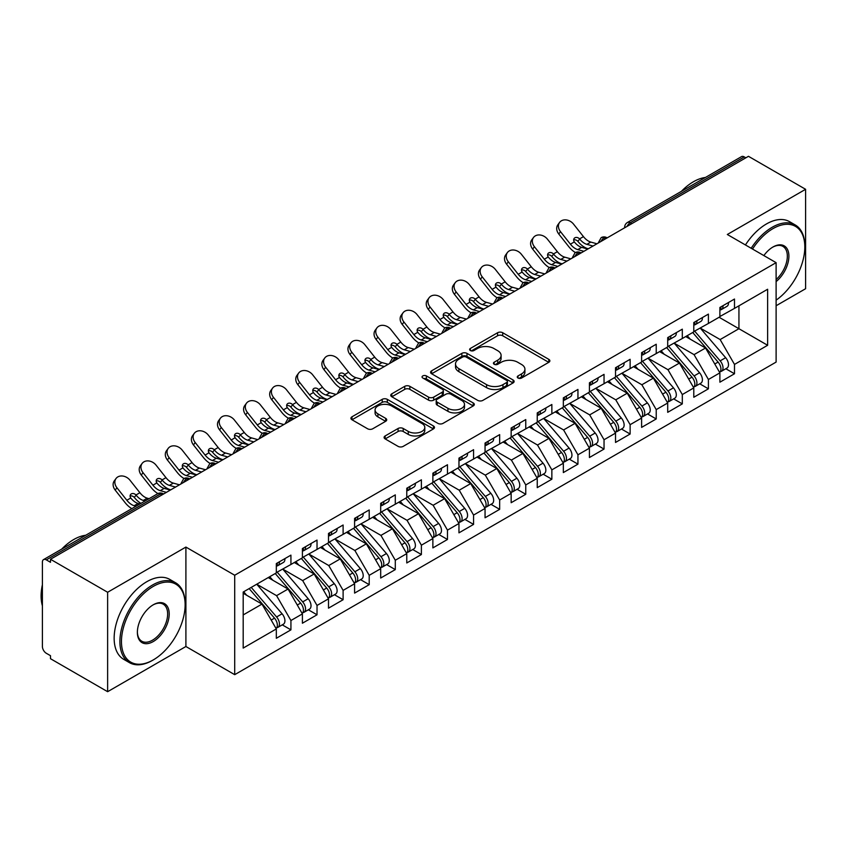 <?xml version="1.0" encoding="UTF-8"?>
<svg xmlns="http://www.w3.org/2000/svg" width="848" height="848" viewBox="0 0 848 848"><rect width="100%" height="100%" fill="white"/><g stroke="black" fill="none" stroke-linecap="round" stroke-linejoin="round"><path stroke-width="1.27" d="M518.001 378.017A2.533 1.463 0 0 0 521.594 378.017L548.804 362.308A3.625 2.088 0 0 0 549.864 360.835A3.625 2.088 0 0 0 548.804 359.351L502.705 332.734A3.625 2.088 0 0 0 497.585 332.734L470.364 348.454A2.533 1.463 0 0 0 469.622 349.482A2.533 1.463 0 0 0 470.364 350.521A2.533 1.463 0 0 0 473.958 350.521L477.477 348.486A11.586 6.689 0 0 1 493.865 348.486L497.712 350.701A11.586 6.689 0 0 1 501.104 355.439A11.586 6.689 0 0 1 497.712 360.167L494.183 362.202A2.533 1.463 0 0 0 493.441 363.23A2.533 1.463 0 0 0 494.183 364.269A2.533 1.463 0 0 0 497.776 364.269L501.295 362.234A11.586 6.689 0 0 1 517.683 362.234L521.531 364.46A11.586 6.689 0 0 1 524.923 369.187A11.586 6.689 0 0 1 521.531 373.915L518.001 375.95A2.533 1.463 0 0 0 517.259 376.989A2.533 1.463 0 0 0 518.001 378.017L518.001 375.95M385.151 435.946A3.625 2.088 0 0 0 384.091 437.43A3.625 2.088 0 0 0 385.151 438.904L398.083 446.377A3.625 2.088 0 0 0 403.203 446.377L433.423 428.929A3.625 2.088 0 0 0 434.483 427.445A3.625 2.088 0 0 0 433.423 425.972L387.324 399.355A3.625 2.088 0 0 0 382.204 399.355L351.984 416.803A3.625 2.088 0 0 0 350.924 418.276A3.625 2.088 0 0 0 351.984 419.76L367.608 428.781A3.625 2.088 0 0 0 372.728 428.781L385.66 421.308A3.625 2.088 0 0 0 386.72 419.834A3.625 2.088 0 0 0 385.66 418.35L377.911 413.877A9.688 5.597 0 0 1 375.07 409.923A9.688 5.597 0 0 1 381.059 404.761A9.688 5.597 0 0 1 391.617 405.969L421.965 423.491A9.688 5.597 0 0 1 424.806 427.445A9.688 5.597 0 0 1 418.817 432.618A9.688 5.597 0 0 1 408.259 431.399L403.203 428.484A3.625 2.088 0 0 0 398.083 428.484L385.151 435.946L385.151 438.904M776.111 305.746L805.6 288.723L805.6 189.295L748.455 156.308L50.488 559.277L50.488 562.288L46.311 559.881A5.533 3.191 -120 0 0 43.545 559.606A5.533 3.191 -120 0 0 42.4 562.139L42.4 646.505A5.533 3.191 -120 0 0 46.311 653.278L50.488 655.684L50.488 658.705L107.632 691.692L185.903 646.505L234.705 674.669L234.705 575.241L185.903 547.077L107.632 592.264L50.488 559.277M805.6 189.295L727.319 234.493L776.111 262.657L234.705 575.241M477.731 400.383A3.625 2.088 0 0 0 482.851 400.383L513.072 382.936A3.625 2.088 0 0 0 514.132 381.462A3.625 2.088 0 0 0 513.072 379.978L466.972 353.362A3.625 2.088 0 0 0 461.853 353.362L431.632 370.809A3.625 2.088 0 0 0 430.572 372.293A3.625 2.088 0 0 0 431.632 373.767L477.731 400.383M423.809 378.568A2.533 1.463 0 0 1 426.385 378.929L426.385 375.918L473.248 402.97A3.625 2.088 0 0 1 474.308 404.454A3.625 2.088 0 0 1 473.248 405.927L443.027 423.375A3.625 2.088 0 0 1 437.907 423.375L391.808 396.769L391.808 393.811A3.625 2.088 0 0 0 390.748 395.285A3.625 2.088 0 0 0 391.808 396.769M391.808 393.811L404.74 386.338A3.625 2.088 0 0 1 409.86 386.338L428.558 397.129A3.625 2.088 0 0 0 433.678 397.129L442.264 392.179A3.625 2.088 0 0 0 443.324 390.705A3.625 2.088 0 0 0 442.264 389.221L422.792 377.985A2.533 1.463 0 0 1 422.05 376.947A2.533 1.463 0 0 1 423.618 375.6A2.533 1.463 0 0 1 426.385 375.918M234.705 674.669L776.111 362.085L776.111 262.657M719.104 317.269L767.631 345.284L767.631 289.253L734.495 308.386L734.495 299.037L719.888 307.474L719.888 316.813L708.409 323.448L708.409 314.11L693.791 322.537L693.791 331.886L682.311 338.511L682.311 329.172L667.705 337.61L667.705 346.949L656.225 353.574L656.225 344.235L641.607 352.673L641.607 362.011L630.128 368.636L630.128 359.298L615.521 367.735L615.521 377.074L604.041 383.699L604.041 374.36L589.424 382.798L589.424 392.136L577.944 398.772L577.944 389.423L563.337 397.86L563.337 407.199L551.857 413.835L551.857 404.496L537.24 412.923L537.24 422.272L525.76 428.897L525.76 419.559L511.153 427.996L511.153 437.335L499.663 443.96L499.663 434.621L485.056 443.059L485.056 452.397L473.576 459.022L473.576 449.684L458.959 458.121L458.959 467.46L447.479 474.085L447.479 464.746L432.872 473.184L432.872 482.523L421.392 489.148L421.392 479.809L406.775 488.247L406.775 497.585L395.295 504.221L395.295 494.872L380.688 503.309L380.688 512.648L369.209 519.283L369.209 509.945L354.591 518.372L354.591 527.721L343.111 534.346L343.111 525.007L328.505 533.445L328.505 542.784L317.025 549.409L317.025 540.07L302.407 548.508L302.407 557.846L290.928 564.471L290.928 555.133L276.321 563.57L276.321 572.909L243.185 592.042L243.185 648.084L276.321 628.951L261.968 604.094L243.185 593.25M767.631 345.284L734.495 364.417L720.143 339.56L700.321 328.112M725.824 368.753L734.495 373.756L734.495 364.417M734.495 373.756L719.888 382.194L719.888 372.855L708.409 379.491L694.056 354.634L674.224 343.175L699.558 372.77L694.077 375.929A7.378 4.261 60 0 1 696.929 382.946A7.378 4.261 60 0 1 695.392 386.317A7.378 4.261 60 0 1 694.205 386.667M699.738 383.815L708.409 388.829L708.409 379.491M708.409 388.829L693.791 397.256L693.791 387.918L682.311 394.553L667.959 369.696L648.137 358.248M673.641 398.878L682.311 403.892L682.311 394.553M682.311 403.892L667.705 412.329L667.705 402.991L656.225 409.616L641.872 384.759L622.04 373.311M647.554 413.951L656.225 418.954L656.225 409.616M656.225 418.954L641.607 427.392L641.607 418.053L630.128 424.678L615.775 399.821L595.953 388.373L621.277 417.958L615.796 421.127A7.378 4.261 60 0 1 618.648 428.134A7.378 4.261 60 0 1 617.121 431.515A7.378 4.261 60 0 1 615.924 431.855M621.457 429.014L630.128 434.017L630.128 424.678M630.128 434.017L615.521 442.455L615.521 433.116L604.041 439.741L589.689 414.884L569.856 403.436M595.36 444.076L604.041 449.08L604.041 439.741M604.041 449.08L589.424 457.517L589.424 448.179L577.944 454.804L563.591 429.947L543.759 418.499M569.273 459.139L577.944 464.142L577.944 454.804M577.944 464.142L563.337 472.58L563.337 463.241L551.857 469.866L537.505 445.02L517.672 433.561M543.176 474.202L551.857 479.215L551.857 469.866M551.857 479.215L537.24 487.642L537.24 478.304L525.76 484.939L511.408 460.082L491.575 448.634M517.089 489.264L525.76 494.278L525.76 484.939M525.76 494.278L511.153 502.716L511.153 493.366L499.663 500.002L485.321 475.145L465.488 463.697M490.992 504.337L499.663 509.341L499.663 500.002M499.663 509.341L485.056 517.778L485.056 508.44L473.576 515.065L459.224 490.208L439.391 478.76M464.905 519.4L473.576 524.403L473.576 515.065M473.576 524.403L458.959 532.841L458.959 523.502L447.479 530.127L433.137 505.27L413.305 493.822M438.808 534.463L447.479 539.466L447.479 530.127M447.479 539.466L432.872 547.903L432.872 538.565L421.392 545.19L407.04 520.333L387.207 508.885M412.722 549.525L421.392 554.528L421.392 545.19M421.392 554.528L406.775 562.966L406.775 553.627L395.295 560.252L380.943 535.395L361.121 523.947M386.624 564.588L395.295 569.602L395.295 560.252M395.295 569.602L380.688 578.029L380.688 568.69L369.209 575.326L354.856 550.469L335.024 539.021L360.358 568.605L354.877 571.764A7.378 4.261 60 0 1 357.729 578.781A7.378 4.261 60 0 1 356.192 582.163A7.378 4.261 60 0 1 355.005 582.502M360.538 579.65L369.209 584.664L369.209 575.326M369.209 584.664L354.591 593.102L354.591 583.753L343.111 590.388L328.759 565.531L308.937 554.083M334.441 594.713L343.111 599.727L343.111 590.388M343.111 599.727L328.505 608.164L328.505 598.826L317.025 605.451L302.672 580.594L282.84 569.146M308.354 609.786L317.025 614.789L317.025 605.451M317.025 614.789L302.407 623.227L302.407 613.888L290.928 620.513L276.575 595.656L256.743 584.208L282.077 613.793L276.596 616.962A7.378 4.261 60 0 1 279.448 623.969A7.378 4.261 60 0 1 277.921 627.35A7.378 4.261 60 0 1 276.724 627.69M282.257 624.849L290.928 629.852L290.928 620.513M290.928 629.852L276.321 638.29L276.321 628.951M276.321 572.612L290.928 564.471M243.185 614.938L261.968 604.094M302.407 557.549L317.025 549.409M276.575 595.656L288.055 589.031L268.233 577.583M302.407 613.888L288.055 589.031M328.505 542.476L343.111 534.346M302.672 580.594L314.152 573.969L294.32 562.521M328.505 598.826L314.152 573.969M354.591 527.414L369.209 519.283M328.759 565.531L340.239 558.896L320.417 547.448M354.591 583.753L340.239 558.896M380.688 512.351L395.295 504.221M354.856 550.469L366.336 543.833L346.503 532.385M380.688 568.69L366.336 543.833M406.775 497.288L421.392 489.148M380.943 535.395L392.433 528.77L372.601 517.322M406.775 553.627L392.433 528.77M432.872 482.226L447.479 474.085M407.04 520.333L418.52 513.708L398.687 502.26M432.872 538.565L418.52 513.708M458.959 467.163L473.576 459.022M433.137 505.27L444.617 498.645L424.784 487.197M458.959 523.502L444.617 498.645M485.056 452.09L499.663 443.96M459.224 490.208L470.704 483.583L450.871 472.135M485.056 508.44L470.704 483.583M511.153 437.027L525.76 428.897M485.321 475.145L496.801 468.52L476.968 457.061M511.153 493.366L496.801 468.52M537.24 421.965L551.857 413.835M511.408 460.082L522.887 453.447L503.055 441.999M537.24 478.304L522.887 453.447M563.337 406.902L577.944 398.772M537.505 445.02L548.985 438.384L529.152 426.936M563.337 463.241L548.985 438.384M589.424 391.84L604.041 383.699M563.591 429.947L575.071 423.322L555.239 411.874M589.424 448.179L575.071 423.322M615.521 376.777L630.128 368.636M589.689 414.884L601.168 408.259L581.336 396.811M615.521 433.116L601.168 408.259M641.607 361.714L656.225 353.574M615.775 399.821L627.255 393.196L607.433 381.748M641.607 418.053L627.255 393.196M667.705 346.641L682.311 338.511M641.872 384.759L653.352 378.134L633.52 366.675M667.705 402.991L653.352 378.134M693.791 331.579L708.409 323.448M667.959 369.696L679.439 363.061L659.617 351.613M693.791 387.918L679.439 363.061M745.848 157.813L744.279 156.912L630.191 222.78L631.76 223.681M627.064 226.395A5.533 3.191 120 0 1 630.191 222.78A5.533 3.191 60 0 0 627.425 222.505L741.512 156.636A5.533 3.191 60 0 1 744.279 156.912M719.888 316.516L734.495 308.386M720.143 339.56L738.937 328.717L738.937 305.821L767.631 289.253M694.056 354.634L705.536 347.998L685.703 336.55M719.888 372.855L705.536 347.998M107.632 592.264L107.632 691.692M185.903 646.505L185.903 547.077M605.536 238.818L603.967 237.917A5.533 3.191 -120 0 0 601.2 237.641A5.533 3.191 -120 0 0 601.137 237.684L598.561 242.358A5.533 3.191 0 0 0 598.624 242.814M579.449 253.891L577.88 252.98A5.533 3.191 -120 0 0 575.114 252.704A5.533 3.191 -120 0 0 575.05 252.746L572.474 257.421A5.533 3.191 0 0 0 572.527 257.877M553.352 268.954L551.783 268.042A5.533 3.191 -120 0 0 549.016 267.777A5.533 3.191 -120 0 0 548.953 267.809L546.377 272.494A5.533 3.191 0 0 0 546.441 272.939M527.265 284.016L525.696 283.115A5.533 3.191 -120 0 0 522.93 282.84A5.533 3.191 -120 0 0 522.866 282.872L520.29 287.557A5.533 3.191 0 0 0 520.343 288.013M501.168 299.079L499.599 298.178A5.533 3.191 -120 0 0 496.833 297.902A5.533 3.191 -120 0 0 496.769 297.945L494.193 302.619A5.533 3.191 0 0 0 494.257 303.075M475.071 314.142L473.513 313.241A5.533 3.191 -120 0 0 470.746 312.965A5.533 3.191 -120 0 0 470.682 313.007L468.107 317.682A5.533 3.191 0 0 0 468.16 318.138M448.984 329.204L447.415 328.303A5.533 3.191 -120 0 0 444.649 328.028A5.533 3.191 -120 0 0 444.585 328.07L442.009 332.745A5.533 3.191 0 0 0 442.062 333.2M422.887 344.267L421.329 343.366A5.533 3.191 -120 0 0 418.562 343.09A5.533 3.191 -120 0 0 418.499 343.133L415.923 347.807A5.533 3.191 0 0 0 415.976 348.263M396.8 359.34L395.232 358.428A5.533 3.191 -120 0 0 392.465 358.153A5.533 3.191 -120 0 0 392.401 358.195L389.826 362.87A5.533 3.191 0 0 0 389.879 363.326M370.703 374.403L369.145 373.502A5.533 3.191 -120 0 0 366.378 373.226A5.533 3.191 -120 0 0 366.304 373.258L363.739 377.943A5.533 3.191 0 0 0 363.792 378.388M344.617 389.465L343.048 388.564A5.533 3.191 -120 0 0 340.281 388.289A5.533 3.191 -120 0 0 340.218 388.32L337.642 393.006A5.533 3.191 0 0 0 337.695 393.461M318.519 404.528L316.961 403.627A5.533 3.191 -120 0 0 314.184 403.351A5.533 3.191 -120 0 0 314.12 403.394L311.545 408.068A5.533 3.191 0 0 0 311.608 408.524M292.433 419.59L290.864 418.689A5.533 3.191 -120 0 0 288.097 418.414A5.533 3.191 -120 0 0 288.034 418.456L285.458 423.131A5.533 3.191 0 0 0 285.511 423.587M266.336 434.653L264.767 433.752A5.533 3.191 -120 0 0 262 433.476A5.533 3.191 -120 0 0 261.937 433.519L259.361 438.193A5.533 3.191 0 0 0 259.424 438.649M240.249 449.726L238.68 448.815A5.533 3.191 -120 0 0 235.914 448.539A5.533 3.191 -120 0 0 235.85 448.581L233.274 453.256A5.533 3.191 0 0 0 233.327 453.712M214.152 464.789L212.583 463.877A5.533 3.191 -120 0 0 209.816 463.612A5.533 3.191 -120 0 0 209.753 463.644L207.177 468.329A5.533 3.191 0 0 0 207.241 468.774M188.065 479.851L186.496 478.95A5.533 3.191 -120 0 0 183.73 478.675A5.533 3.191 -120 0 0 183.666 478.707L181.09 483.392A5.533 3.191 0 0 0 181.143 483.848M519.018 378.378L521.531 376.936A11.586 6.689 0 0 0 524.923 372.198L524.923 369.187M501.104 355.439L501.104 358.45A11.586 6.689 0 0 1 497.712 363.177L495.2 364.629M548.751 362.34L502.705 335.755A3.625 2.088 0 0 0 497.585 335.755L471.382 350.881M513.029 382.967L466.972 356.383A3.625 2.088 0 0 0 461.853 356.383L431.674 373.798M506.669 382.49A2.533 1.463 0 0 0 507.411 381.462A2.533 1.463 0 0 0 506.669 380.423L466.209 357.061A2.533 1.463 0 0 0 462.626 357.061L458.906 359.202A11.586 6.689 0 0 0 455.514 363.94A11.586 6.689 0 0 0 458.906 368.668L486.572 384.642A11.586 6.689 0 0 0 502.959 384.642L506.669 382.49L506.669 385.511A2.533 1.463 0 0 0 507.411 384.473L507.411 381.462M455.514 363.94L455.514 366.951A11.586 6.689 0 0 0 458.906 371.678L458.906 368.668M506.669 385.511L502.959 387.653A11.586 6.689 0 0 1 486.572 387.653L458.906 371.678M391.85 396.79L404.74 389.349L404.74 386.338M443.324 390.705L443.324 393.716A3.625 2.088 0 0 1 442.264 395.189L433.678 400.15A3.625 2.088 0 0 1 428.558 400.15L409.86 389.349A3.625 2.088 0 0 0 404.74 389.349M426.385 378.929L473.205 405.959M447.956 408.333A9.688 5.597 0 0 0 458.514 409.542A9.688 5.597 0 0 0 464.503 404.379A9.688 5.597 0 0 0 461.662 400.426L450.966 394.246A3.625 2.088 0 0 0 445.847 394.246L437.261 399.207A3.625 2.088 0 0 0 436.201 400.68A3.625 2.088 0 0 0 437.261 402.164L447.956 408.333L447.956 411.344A9.688 5.597 0 0 0 458.514 412.563A9.688 5.597 0 0 0 464.503 407.39L464.503 404.379M436.201 400.68L436.201 403.69A3.625 2.088 0 0 0 437.261 405.174L437.261 402.164M447.956 411.344L437.261 405.174M424.806 427.445L424.806 430.455A9.688 5.597 0 0 1 418.817 435.628A9.688 5.597 0 0 1 408.259 434.409L403.203 431.494A3.625 2.088 0 0 0 398.083 431.494L385.193 438.935M375.07 409.923L375.07 412.934A9.688 5.597 0 0 0 377.911 416.887L377.911 413.877M385.607 421.339L377.911 416.887M433.381 428.95L387.324 402.365A3.625 2.088 0 0 0 382.204 402.365L352.026 419.781M694.809 331.303L720.164 360.866A7.378 4.261 60 0 1 723.015 367.884A7.378 4.261 60 0 1 721.489 371.254L726.969 368.096A7.378 4.261 -120 0 0 728.496 364.714A7.378 4.261 -120 0 0 725.644 357.697L700.289 328.134M721.489 371.254A7.378 4.261 60 0 1 720.291 371.604M692.721 332.501L718.086 362.075A7.378 4.261 60 0 1 720.927 369.081A7.378 4.261 60 0 1 719.592 372.346M561.535 263.664A9.222 1.855 -21.6 0 0 561.005 263.929M690.24 339.168L687.24 335.67M719.888 310.347A7.378 4.261 -120 0 0 720.927 307.336A7.378 4.261 -120 0 0 720.917 306.881M720.291 309.849A7.378 4.261 -120 0 0 721.489 309.509A7.378 4.261 -120 0 0 723.015 306.128A7.378 4.261 -120 0 0 723.005 305.683M728.485 302.513A7.378 4.261 60 0 1 728.496 302.969A7.378 4.261 60 0 1 726.969 306.34L721.489 309.509M558.768 234.016A9.222 7.303 -143.8 0 1 557.846 224.805L559.574 222.441A9.222 7.303 36.2 0 0 560.496 231.652L558.768 234.016L568.679 246.535A18.455 10.653 -120 0 0 575.421 252.545M596.939 243.789L590.812 242.083A13.653 7.886 60 0 1 583.456 236.634L573.545 224.126A9.222 7.303 36.2 0 0 559.574 222.441M587.802 249.058L581.675 247.362A13.653 7.886 -120 0 1 574.509 242.146L574.329 241.903A3.689 2.915 -143.8 0 1 574.138 238.458A3.689 2.915 -143.8 0 1 574.87 237.8A3.689 2.915 -143.8 0 1 579.534 238.903L579.725 239.125A13.653 7.886 -120 0 0 586.89 244.351L590.812 242.083M583.89 251.315L577.764 249.619A13.653 7.886 60 0 1 570.407 244.171L560.496 231.652M593.028 246.047L586.89 244.351M579.725 239.125L577.795 241.267A3.689 2.915 36.2 0 0 573.672 239.942M577.997 241.5A18.455 10.653 -120 0 0 587.749 248.634L588.289 248.782M695.392 386.317L700.872 383.158A7.378 4.261 -120 0 0 702.409 379.777A7.378 4.261 -120 0 0 699.558 372.77M666.623 347.563L691.989 377.137A7.378 4.261 60 0 1 694.841 384.144A7.378 4.261 60 0 1 693.494 387.409M535.438 278.727A9.222 1.855 -21.6 0 0 534.908 278.992M664.154 354.241L661.143 350.733M668.712 346.366L694.077 375.929M642.625 361.428L667.98 390.992A7.378 4.261 60 0 1 670.832 398.009A7.378 4.261 60 0 1 669.305 401.39L674.785 398.221A7.378 4.261 -120 0 0 676.312 394.839A7.378 4.261 -120 0 0 673.46 387.833L648.095 358.259M669.305 401.39A7.378 4.261 60 0 1 668.107 401.729M640.537 362.637L665.892 392.2A7.378 4.261 60 0 1 668.743 399.217A7.378 4.261 60 0 1 667.408 402.471M509.351 293.79A9.222 1.855 -21.6 0 0 508.811 294.055M638.056 369.304L635.057 365.795M616.528 376.491L641.894 406.054A7.378 4.261 60 0 1 644.745 413.071A7.378 4.261 60 0 1 643.208 416.453L648.688 413.283A7.378 4.261 -120 0 0 650.225 409.913A7.378 4.261 -120 0 0 647.374 402.895L622.008 373.332M643.208 416.453A7.378 4.261 60 0 1 642.021 416.792M614.44 377.699L639.805 407.263A7.378 4.261 60 0 1 642.657 414.28A7.378 4.261 60 0 1 641.311 417.534M483.254 308.852A9.222 1.855 -21.6 0 0 482.724 309.117M611.97 384.367L608.959 380.858M617.121 431.515L622.602 428.357A7.378 4.261 -120 0 0 624.128 424.975A7.378 4.261 -120 0 0 621.277 417.958M588.353 392.762L613.708 422.325A7.378 4.261 60 0 1 616.56 429.342A7.378 4.261 60 0 1 615.224 432.597M457.167 323.915A9.222 1.855 -21.6 0 0 456.627 324.18M585.873 399.429L582.873 395.921M590.431 391.553L615.796 421.127M693.791 325.409A7.378 4.261 -120 0 0 694.841 322.399A7.378 4.261 -120 0 0 694.819 321.943M694.205 324.911A7.378 4.261 -120 0 0 695.392 324.572A7.378 4.261 -120 0 0 696.929 321.191A7.378 4.261 -120 0 0 696.908 320.745M702.388 317.576A7.378 4.261 60 0 1 702.409 318.032A7.378 4.261 60 0 1 700.872 321.403L695.392 324.572M532.671 249.089A9.222 7.303 -143.8 0 1 531.749 239.878L533.487 237.504A9.222 7.303 36.2 0 0 534.41 246.715L532.671 249.089L542.582 261.597A18.455 10.653 -120 0 0 549.324 267.608M570.842 258.852L564.715 257.156A13.653 7.886 60 0 1 557.359 251.697L547.448 239.189A9.222 7.303 36.2 0 0 533.487 237.504M561.715 264.12L555.588 262.424A13.653 7.886 -120 0 1 548.412 257.209L548.232 256.965A3.689 2.915 -143.8 0 1 548.041 253.52A3.689 2.915 -143.8 0 1 548.783 252.874A3.689 2.915 -143.8 0 1 553.437 253.965L553.638 254.199A13.653 7.886 -120 0 0 560.804 259.414L564.715 257.156M557.793 266.389L551.666 264.682A13.653 7.886 60 0 1 544.31 259.234L534.41 246.715M566.93 261.11L560.804 259.414M553.638 254.199L551.709 256.329A3.689 2.915 36.2 0 0 547.585 255.004M551.9 256.562A18.455 10.653 -120 0 0 561.652 263.696L562.192 263.845M667.705 340.472A7.378 4.261 -120 0 0 668.743 337.462A7.378 4.261 -120 0 0 668.733 337.016M668.107 339.974A7.378 4.261 -120 0 0 669.305 339.635A7.378 4.261 -120 0 0 670.832 336.253A7.378 4.261 -120 0 0 670.821 335.808M676.301 332.639A7.378 4.261 60 0 1 676.312 333.094A7.378 4.261 60 0 1 674.785 336.476L669.305 339.635M506.585 264.152A9.222 7.303 -143.8 0 1 505.662 254.941L507.39 252.566A9.222 7.303 36.2 0 0 508.312 261.778L506.585 264.152L516.485 276.66A18.455 10.653 -120 0 0 523.237 282.67M544.755 273.915L538.628 272.219A13.653 7.886 60 0 1 531.272 266.76L521.361 254.252A9.222 7.303 36.2 0 0 507.39 252.566M535.618 279.193L529.491 277.487A13.653 7.886 -120 0 1 522.326 272.272L522.145 272.028A3.689 2.915 -143.8 0 1 521.955 268.593A3.689 2.915 -143.8 0 1 522.686 267.936A3.689 2.915 -143.8 0 1 527.35 269.028L527.541 269.261A13.653 7.886 -120 0 0 534.706 274.476L538.628 272.219M531.707 281.451L525.58 279.745A13.653 7.886 60 0 1 518.223 274.296L508.312 261.778M540.833 276.172L534.706 274.476M527.541 269.261L525.612 271.402A3.689 2.915 36.2 0 0 521.488 270.067M525.813 271.625A18.455 10.653 -120 0 0 535.565 278.759L536.106 278.907M641.607 355.535A7.378 4.261 -120 0 0 642.657 352.524A7.378 4.261 -120 0 0 642.636 352.079M642.021 355.036A7.378 4.261 -120 0 0 643.208 354.697A7.378 4.261 -120 0 0 644.745 351.316A7.378 4.261 -120 0 0 644.724 350.871M650.204 347.712A7.378 4.261 60 0 1 650.225 348.157A7.378 4.261 60 0 1 648.688 351.538L643.208 354.697M480.487 279.215A9.222 7.303 -143.8 0 1 479.565 270.003L481.293 267.639A9.222 7.303 36.2 0 0 482.226 276.851L480.487 279.215L490.398 291.733A18.455 10.653 -120 0 0 497.14 297.733M518.658 288.977L512.531 287.281A13.653 7.886 60 0 1 505.175 281.833L495.264 269.314A9.222 7.303 36.2 0 0 481.293 267.639M509.531 294.256L503.405 292.549A13.653 7.886 -120 0 1 496.228 287.334L496.048 287.101A3.689 2.915 -143.8 0 1 495.857 283.656A3.689 2.915 -143.8 0 1 496.599 282.999A3.689 2.915 -143.8 0 1 501.253 284.091L501.454 284.324A13.653 7.886 -120 0 0 508.62 289.539L512.531 287.281M505.609 296.514L499.483 294.818A13.653 7.886 60 0 1 492.126 289.359L482.226 276.851M514.747 291.235L508.62 289.539M501.454 284.324L499.525 286.465A3.689 2.915 36.2 0 0 495.402 285.129M499.716 286.688A18.455 10.653 -120 0 0 509.468 293.821L510.008 293.97M615.521 370.608A7.378 4.261 -120 0 0 616.56 367.587A7.378 4.261 -120 0 0 616.549 367.142M615.924 370.11A7.378 4.261 -120 0 0 617.121 369.76A7.378 4.261 -120 0 0 618.648 366.389A7.378 4.261 -120 0 0 618.637 365.933M624.117 362.774A7.378 4.261 60 0 1 624.128 363.22A7.378 4.261 60 0 1 622.602 366.601L617.121 369.76M454.401 294.277A9.222 7.303 -143.8 0 1 453.479 285.066L455.206 282.702A9.222 7.303 36.2 0 0 456.129 291.913L454.401 294.277L464.301 306.796A18.455 10.653 -120 0 0 471.053 312.795M492.571 304.04L486.445 302.344A13.653 7.886 60 0 1 479.088 296.895L469.177 284.377A9.222 7.303 36.2 0 0 455.206 282.702M483.434 309.319L477.307 307.612A13.653 7.886 -120 0 1 470.142 302.397L469.962 302.164A3.689 2.915 -143.8 0 1 469.771 298.719A3.689 2.915 -143.8 0 1 470.502 298.061A3.689 2.915 -143.8 0 1 475.156 299.153L475.357 299.386A13.653 7.886 -120 0 0 482.523 304.602L486.445 302.344M479.523 311.576L473.396 309.88A13.653 7.886 60 0 1 466.04 304.421L456.129 291.913M488.649 306.308L482.523 304.602M475.357 299.386L473.428 301.528A3.689 2.915 36.2 0 0 469.304 300.192M473.629 301.761A18.455 10.653 -120 0 0 483.381 308.884L483.922 309.032M776.111 300.15A45.018 25.991 120 0 0 804.816 246.991A45.018 25.991 120 0 0 772.984 228.621A45.018 25.991 120 0 0 752.515 249.036M751.18 248.263A46.121 26.627 -60 0 1 772.199 227.264A46.121 26.627 -60 0 1 795.265 224.974A46.121 26.627 -60 0 1 804.816 246.09L804.816 246.991M763.857 255.587A22.504 12.996 -60 0 1 772.984 246.991L772.984 246.991A22.504 12.996 -60 0 1 788.82 254.411A22.504 12.996 -60 0 1 776.111 281.589M681.389 191.351A46.121 26.627 -60 0 1 693.399 181.769A46.121 26.627 -60 0 1 705.419 177.476M745.434 244.955A46.121 26.627 -60 0 1 766.465 223.946A46.121 26.627 -60 0 1 789.52 221.657L795.265 224.974M776.111 279.543A21.401 12.36 120 0 0 786.817 261.004A21.401 12.36 120 0 0 782.905 246.386A21.401 12.36 120 0 0 772.592 247.234M152.513 660.359L153.297 659.903A45.018 25.991 120 0 0 185.129 604.772A45.018 25.991 120 0 0 153.297 586.392A45.018 25.991 120 0 0 121.455 641.523A45.018 25.991 120 0 0 153.297 659.903L152.513 660.359A46.121 26.627 -60 0 1 129.447 662.648A46.121 26.627 -60 0 1 122.377 625.686A46.121 26.627 -60 0 1 152.513 585.035A46.121 26.627 -60 0 1 175.568 582.756A46.121 26.627 -60 0 1 185.129 603.871L185.129 604.772M153.297 641.533A22.504 12.996 -60 0 1 137.376 632.343A22.504 12.996 -60 0 1 153.297 604.772L153.297 604.772A22.504 12.996 -60 0 1 169.208 613.963A22.504 12.996 -60 0 1 153.297 641.533M137.376 631.877A21.401 12.36 120 0 0 141.807 641.236A21.401 12.36 120 0 0 152.513 640.176A21.401 12.36 120 0 0 166.494 621.308A21.401 12.36 120 0 0 163.208 604.158A21.401 12.36 120 0 0 152.894 605.006M61.703 549.122A46.121 26.627 -60 0 1 73.712 539.54A46.121 26.627 -60 0 1 85.722 535.258M129.447 662.648L123.702 659.331A46.121 26.627 -60 0 1 116.632 622.368A46.121 26.627 -60 0 1 146.768 581.717A46.121 26.627 -60 0 1 169.833 579.438L175.568 582.756M42.4 605.822A46.121 26.627 -60 0 1 42.4 584.738M564.344 406.616L589.71 436.19A7.378 4.261 60 0 1 592.561 443.197A7.378 4.261 60 0 1 591.024 446.578L596.504 443.419A7.378 4.261 -120 0 0 598.031 440.038A7.378 4.261 -120 0 0 595.19 433.021L569.824 403.457M591.024 446.578A7.378 4.261 60 0 1 589.837 446.917M562.256 407.824L587.622 437.388A7.378 4.261 60 0 1 590.473 444.405A7.378 4.261 60 0 1 589.127 447.659M431.07 338.977A9.222 1.855 -21.6 0 0 430.54 339.253M559.786 414.492L556.776 410.994M589.424 385.67A7.378 4.261 -120 0 0 590.473 382.66A7.378 4.261 -120 0 0 590.452 382.204M589.837 385.172A7.378 4.261 -120 0 0 591.024 384.833A7.378 4.261 -120 0 0 592.561 381.452A7.378 4.261 -120 0 0 592.54 380.996M598.02 377.837A7.378 4.261 60 0 1 598.031 378.282A7.378 4.261 60 0 1 596.504 381.664L591.024 384.833M428.304 309.34A9.222 7.303 -143.8 0 1 427.381 300.128L429.109 297.765A9.222 7.303 36.2 0 0 430.031 306.976L428.304 309.34L438.215 321.858A18.455 10.653 -120 0 0 444.956 327.869M466.474 319.113L460.347 317.406A13.653 7.886 60 0 1 452.991 311.958L443.08 299.439A9.222 7.303 36.2 0 0 429.109 297.765M457.348 324.381L451.21 322.685A13.653 7.886 -120 0 1 444.045 317.459L443.864 317.226A3.689 2.915 -143.8 0 1 443.674 313.781A3.689 2.915 -143.8 0 1 444.416 313.124A3.689 2.915 -143.8 0 1 449.069 314.226L449.27 314.449A13.653 7.886 -120 0 0 456.436 319.664L460.347 317.406M453.426 326.639L447.299 324.943A13.653 7.886 60 0 1 439.942 319.495L430.031 306.976M462.563 321.371L456.436 319.664M449.27 314.449L447.341 316.59A3.689 2.915 36.2 0 0 443.218 315.265M447.532 316.823A18.455 10.653 -120 0 0 457.284 323.957L457.825 324.106M538.247 421.689L563.613 451.253A7.378 4.261 60 0 1 566.464 458.27A7.378 4.261 60 0 1 564.938 461.641L570.418 458.482A7.378 4.261 -120 0 0 571.944 455.1A7.378 4.261 -120 0 0 569.093 448.083L543.727 418.52M564.938 461.641A7.378 4.261 60 0 1 563.74 461.99M536.159 422.887L561.524 452.461A7.378 4.261 60 0 1 564.376 459.468A7.378 4.261 60 0 1 563.04 462.732M404.984 354.051A9.222 1.855 -21.6 0 0 404.443 354.316M533.689 429.554L530.689 426.056M563.337 400.733A7.378 4.261 -120 0 0 564.376 397.723A7.378 4.261 -120 0 0 564.365 397.267M563.74 400.235A7.378 4.261 -120 0 0 564.938 399.896A7.378 4.261 -120 0 0 566.464 396.514A7.378 4.261 -120 0 0 566.453 396.058M571.934 392.9A7.378 4.261 60 0 1 571.944 393.355A7.378 4.261 60 0 1 570.418 396.726L564.938 399.896M402.217 324.402A9.222 7.303 -143.8 0 1 401.284 315.191L403.023 312.827A9.222 7.303 36.2 0 0 403.945 322.039L402.217 324.402L412.117 336.921A18.455 10.653 -120 0 0 418.87 342.931M440.388 334.176L434.25 332.469A13.653 7.886 60 0 1 426.894 327.021L416.993 314.502A9.222 7.303 36.2 0 0 403.023 312.827M431.25 339.444L425.124 337.748A13.653 7.886 -120 0 1 417.958 332.533L417.778 332.289A3.689 2.915 -143.8 0 1 417.587 328.844A3.689 2.915 -143.8 0 1 418.318 328.187A3.689 2.915 -143.8 0 1 422.972 329.289L423.173 329.512A13.653 7.886 -120 0 0 430.339 334.737L434.25 332.469M427.339 341.702L421.212 340.006A13.653 7.886 60 0 1 413.856 334.557L403.945 322.039M436.466 336.433L430.339 334.737M423.173 329.512L421.244 331.653A3.689 2.915 36.2 0 0 417.121 330.328M421.445 331.886A18.455 10.653 -120 0 0 431.197 339.02L431.738 339.168M512.16 436.752L537.526 466.315A7.378 4.261 60 0 1 540.367 473.332A7.378 4.261 60 0 1 538.84 476.703L544.321 473.544A7.378 4.261 -120 0 0 545.847 470.163A7.378 4.261 -120 0 0 543.006 463.156L517.64 433.582M538.84 476.703A7.378 4.261 60 0 1 537.653 477.053M510.072 437.95L535.438 467.524A7.378 4.261 60 0 1 538.289 474.53A7.378 4.261 60 0 1 536.943 477.795M378.886 369.113A9.222 1.855 -21.6 0 0 378.356 369.378M507.602 444.628L504.592 441.119M537.24 415.796A7.378 4.261 -120 0 0 538.289 412.785A7.378 4.261 -120 0 0 538.268 412.329M537.653 415.297A7.378 4.261 -120 0 0 538.84 414.958A7.378 4.261 -120 0 0 540.367 411.577A7.378 4.261 -120 0 0 540.356 411.132M545.836 407.962A7.378 4.261 60 0 1 545.847 408.418A7.378 4.261 60 0 1 544.321 411.789L538.84 414.958M376.12 339.476A9.222 7.303 -143.8 0 1 375.198 330.264L376.925 327.89A9.222 7.303 36.2 0 0 377.848 337.101L376.12 339.476L386.031 351.984A18.455 10.653 -120 0 0 392.772 357.994M414.29 349.238L408.164 347.542A13.653 7.886 60 0 1 400.807 342.083L390.896 329.575A9.222 7.303 36.2 0 0 376.925 327.89M405.153 354.506L399.026 352.81A13.653 7.886 -120 0 1 391.861 347.595L391.681 347.351A3.689 2.915 -143.8 0 1 391.49 343.906A3.689 2.915 -143.8 0 1 392.232 343.26A3.689 2.915 -143.8 0 1 396.885 344.352L397.076 344.585A13.653 7.886 -120 0 0 404.252 349.8L408.164 347.542M401.242 356.764L395.115 355.068A13.653 7.886 60 0 1 387.759 349.62L377.848 337.101M410.379 351.496L404.252 349.8M397.076 344.585L395.147 346.715A3.689 2.915 36.2 0 0 391.034 345.39M395.348 346.949A18.455 10.653 -120 0 0 405.1 354.082L405.641 354.231M486.063 451.814L511.429 481.378A7.378 4.261 60 0 1 514.28 488.395A7.378 4.261 60 0 1 512.754 491.776L518.234 488.607A7.378 4.261 -120 0 0 519.76 485.226A7.378 4.261 -120 0 0 516.909 478.219L491.543 448.645M512.754 491.776A7.378 4.261 60 0 1 511.556 492.116M483.975 453.023L509.341 482.586A7.378 4.261 60 0 1 512.192 489.603A7.378 4.261 60 0 1 510.856 492.858M352.789 384.176A9.222 1.855 -21.6 0 0 352.259 384.441M481.505 459.69L478.495 456.182M511.153 430.858A7.378 4.261 -120 0 0 512.192 427.848A7.378 4.261 -120 0 0 512.181 427.392M511.556 430.36A7.378 4.261 -120 0 0 512.754 430.021A7.378 4.261 -120 0 0 514.28 426.639A7.378 4.261 -120 0 0 514.27 426.194M519.75 423.025A7.378 4.261 60 0 1 519.76 423.481A7.378 4.261 60 0 1 518.234 426.862L512.754 430.021M350.023 354.538A9.222 7.303 -143.8 0 1 349.1 345.327L350.839 342.952A9.222 7.303 36.2 0 0 351.761 352.164L350.023 354.538L359.934 367.046A18.455 10.653 -120 0 0 366.686 373.056M388.193 364.301L382.066 362.605A13.653 7.886 60 0 1 374.71 357.146L364.81 344.638A9.222 7.303 36.2 0 0 350.839 342.952M379.067 369.569L372.94 367.873A13.653 7.886 -120 0 1 365.774 362.658L365.594 362.414A3.689 2.915 -143.8 0 1 365.403 358.969A3.689 2.915 -143.8 0 1 366.135 358.322A3.689 2.915 -143.8 0 1 370.788 359.414L370.989 359.647A13.653 7.886 -120 0 0 378.155 364.863L382.066 362.605M375.155 371.837L369.028 370.131A13.653 7.886 60 0 1 361.672 364.682L351.761 352.164M384.282 366.559L378.155 364.863M370.989 359.647L369.06 361.778A3.689 2.915 36.2 0 0 364.937 360.453M369.251 362.011A18.455 10.653 -120 0 0 379.014 369.145L379.554 369.293M459.976 466.877L485.342 496.44A7.378 4.261 60 0 1 488.183 503.458A7.378 4.261 60 0 1 486.657 506.839L492.137 503.67A7.378 4.261 -120 0 0 493.663 500.299A7.378 4.261 -120 0 0 490.822 493.282L465.457 463.718M486.657 506.839A7.378 4.261 60 0 1 485.469 507.178M457.888 468.085L483.254 497.649A7.378 4.261 60 0 1 486.095 504.666A7.378 4.261 60 0 1 484.759 507.92M326.703 399.238A9.222 1.855 -21.6 0 0 326.173 399.503M455.418 474.753L452.408 471.244M485.056 445.921A7.378 4.261 -120 0 0 486.095 442.91A7.378 4.261 -120 0 0 486.084 442.465M485.469 445.423A7.378 4.261 -120 0 0 486.657 445.083A7.378 4.261 -120 0 0 488.183 441.702A7.378 4.261 -120 0 0 488.172 441.257M493.653 438.087A7.378 4.261 60 0 1 493.663 438.543A7.378 4.261 60 0 1 492.137 441.925L486.657 445.083M323.936 369.601A9.222 7.303 -143.8 0 1 323.014 360.389L324.742 358.015A9.222 7.303 36.2 0 0 325.664 367.237L323.936 369.601L333.847 382.119A18.455 10.653 -120 0 0 340.589 388.119M362.107 379.363L355.98 377.667A13.653 7.886 60 0 1 348.623 372.219L338.712 359.7A9.222 7.303 36.2 0 0 324.742 358.015M352.969 384.642L346.843 382.936A13.653 7.886 -120 0 1 339.677 377.72L339.497 377.477A3.689 2.915 -143.8 0 1 339.306 374.042A3.689 2.915 -143.8 0 1 340.037 373.385A3.689 2.915 -143.8 0 1 344.701 374.477L344.892 374.71A13.653 7.886 -120 0 0 352.068 379.925L355.98 377.667M349.058 386.9L342.931 385.193A13.653 7.886 60 0 1 335.575 379.745L325.664 367.237M358.195 381.621L352.068 379.925M344.892 374.71L342.963 376.851A3.689 2.915 36.2 0 0 338.84 375.516M343.164 377.074A18.455 10.653 -120 0 0 352.916 384.208L353.457 384.356M433.879 481.94L459.245 511.503A7.378 4.261 60 0 1 462.096 518.52A7.378 4.261 60 0 1 460.57 521.902L466.05 518.732A7.378 4.261 -120 0 0 467.577 515.361A7.378 4.261 -120 0 0 464.725 508.344L439.359 478.781M460.57 521.902A7.378 4.261 60 0 1 459.372 522.241M431.791 483.148L457.157 512.711A7.378 4.261 60 0 1 460.008 519.729A7.378 4.261 60 0 1 458.662 522.983M300.605 414.301A9.222 1.855 -21.6 0 0 300.075 414.566M429.321 489.815L426.311 486.307M458.959 460.994A7.378 4.261 -120 0 0 460.008 457.973A7.378 4.261 -120 0 0 459.998 457.528M459.372 460.496A7.378 4.261 -120 0 0 460.57 460.146A7.378 4.261 -120 0 0 462.096 456.775A7.378 4.261 -120 0 0 462.086 456.319M467.555 453.161A7.378 4.261 60 0 1 467.577 453.606A7.378 4.261 60 0 1 466.05 456.987L460.57 460.146M297.839 384.663A9.222 7.303 -143.8 0 1 296.917 375.452L298.655 373.088A9.222 7.303 36.2 0 0 299.577 382.3L297.839 384.663L307.75 397.182A18.455 10.653 -120 0 0 314.502 403.182M336.009 394.426L329.883 392.73A13.653 7.886 60 0 1 322.526 387.282L312.626 374.763A9.222 7.303 36.2 0 0 298.655 373.088M326.883 399.705L320.756 397.998A13.653 7.886 -120 0 1 313.59 392.783L313.41 392.55A3.689 2.915 -143.8 0 1 313.219 389.105A3.689 2.915 -143.8 0 1 313.951 388.448A3.689 2.915 -143.8 0 1 318.604 389.539L318.806 389.773A13.653 7.886 -120 0 0 325.971 394.988L329.883 392.73M322.971 401.963L316.845 400.267A13.653 7.886 60 0 1 309.488 394.808L299.577 382.3M332.098 396.694L325.971 394.988M318.806 389.773L316.876 391.914A3.689 2.915 36.2 0 0 312.753 390.578M317.067 392.136A18.455 10.653 -120 0 0 326.83 399.27L327.36 399.419M407.793 497.002L433.158 526.576A7.378 4.261 60 0 1 435.999 533.583A7.378 4.261 60 0 1 434.473 536.964L439.953 533.805A7.378 4.261 -120 0 0 441.479 530.424A7.378 4.261 -120 0 0 438.628 523.407L413.273 493.843M434.473 536.964A7.378 4.261 60 0 1 433.275 537.303M405.704 498.211L431.07 527.774A7.378 4.261 60 0 1 433.911 534.791A7.378 4.261 60 0 1 432.575 538.045M274.519 429.364A9.222 1.855 -21.6 0 0 273.989 429.629M403.235 504.878L400.224 501.369M432.872 476.057A7.378 4.261 -120 0 0 433.911 473.036A7.378 4.261 -120 0 0 433.9 472.59M433.275 475.558A7.378 4.261 -120 0 0 434.473 475.209A7.378 4.261 -120 0 0 435.999 471.838A7.378 4.261 -120 0 0 435.989 471.382M441.469 468.223A7.378 4.261 60 0 1 441.479 468.668A7.378 4.261 60 0 1 439.953 472.05L434.473 475.209M271.752 399.726A9.222 7.303 -143.8 0 1 270.83 390.515L272.558 388.151A9.222 7.303 36.2 0 0 273.48 397.362L271.752 399.726L281.663 412.245A18.455 10.653 -120 0 0 288.405 418.244M309.923 409.499L303.796 407.793A13.653 7.886 60 0 1 296.44 402.344L286.529 389.826A9.222 7.303 36.2 0 0 272.558 388.151M300.786 414.767L294.659 413.071A13.653 7.886 -120 0 1 287.493 407.846L287.313 407.612A3.689 2.915 -143.8 0 1 287.122 404.167A3.689 2.915 -143.8 0 1 287.854 403.51A3.689 2.915 -143.8 0 1 292.518 404.613L292.708 404.835A13.653 7.886 -120 0 0 299.885 410.05L303.796 407.793M296.874 417.025L290.747 415.329A13.653 7.886 60 0 1 283.391 409.87L273.48 397.362M306.011 411.757L299.885 410.05M292.708 404.835L290.779 406.976A3.689 2.915 36.2 0 0 286.656 405.641M290.981 407.21A18.455 10.653 -120 0 0 300.733 414.333L301.273 414.492M381.695 512.065L407.061 541.639A7.378 4.261 60 0 1 409.913 548.645A7.378 4.261 60 0 1 408.386 552.027L413.856 548.868A7.378 4.261 -120 0 0 415.393 545.487A7.378 4.261 -120 0 0 412.541 538.469L387.176 508.906M408.386 552.027A7.378 4.261 60 0 1 407.188 552.366M379.607 513.273L404.973 542.837A7.378 4.261 60 0 1 407.824 549.854A7.378 4.261 60 0 1 406.478 553.119M248.422 444.426A9.222 1.855 -21.6 0 0 247.892 444.702M377.137 519.941L374.127 516.443M406.775 491.119A7.378 4.261 -120 0 0 407.824 488.109A7.378 4.261 -120 0 0 407.814 487.653M407.188 490.621A7.378 4.261 -120 0 0 408.386 490.282A7.378 4.261 -120 0 0 409.913 486.9A7.378 4.261 -120 0 0 409.891 486.445M415.372 483.286A7.378 4.261 60 0 1 415.393 483.731A7.378 4.261 60 0 1 413.856 487.112L408.386 490.282M245.655 414.789A9.222 7.303 -143.8 0 1 244.733 405.577L246.471 403.213A9.222 7.303 36.2 0 0 247.393 412.425L245.655 414.789L255.566 427.307A18.455 10.653 -120 0 0 262.318 433.317M283.826 424.562L277.699 422.855A13.653 7.886 60 0 1 270.342 417.407L260.431 404.888A9.222 7.303 36.2 0 0 246.471 403.213M274.699 429.83L268.572 428.134A13.653 7.886 -120 0 1 261.396 422.919L261.226 422.675A3.689 2.915 -143.8 0 1 261.036 419.23A3.689 2.915 -143.8 0 1 261.767 418.573A3.689 2.915 -143.8 0 1 266.42 419.675L266.622 419.898A13.653 7.886 -120 0 0 273.787 425.124L277.699 422.855M270.788 432.088L264.65 430.392A13.653 7.886 60 0 1 257.294 424.943L247.393 412.425M279.914 426.82L273.787 425.124M266.622 419.898L264.693 422.039A3.689 2.915 36.2 0 0 260.569 420.714M264.883 422.272A18.455 10.653 -120 0 0 274.635 429.406L275.176 429.554M355.609 527.138L380.964 556.701A7.378 4.261 60 0 1 383.815 563.719A7.378 4.261 60 0 1 382.289 567.089L387.769 563.931A7.378 4.261 -120 0 0 389.296 560.549A7.378 4.261 -120 0 0 386.444 553.543L361.089 523.969M382.289 567.089A7.378 4.261 60 0 1 381.091 567.439M353.521 528.336L378.886 557.91A7.378 4.261 60 0 1 381.727 564.916A7.378 4.261 60 0 1 380.392 568.181M222.335 459.499A9.222 1.855 -21.6 0 0 221.805 459.764M351.04 535.003L348.04 531.505M380.688 506.182A7.378 4.261 -120 0 0 381.727 503.171A7.378 4.261 -120 0 0 381.717 502.716M381.091 505.684A7.378 4.261 -120 0 0 382.289 505.344A7.378 4.261 -120 0 0 383.815 501.963A7.378 4.261 -120 0 0 383.805 501.518M389.285 498.348A7.378 4.261 60 0 1 389.296 498.804A7.378 4.261 60 0 1 387.769 502.175L382.289 505.344M219.568 429.862A9.222 7.303 -143.8 0 1 218.646 420.64L220.374 418.276A9.222 7.303 36.2 0 0 221.296 427.487L219.568 429.862L229.479 442.37A18.455 10.653 -120 0 0 236.221 448.38M257.739 439.624L251.612 437.918A13.653 7.886 60 0 1 244.256 432.469L234.345 419.961A9.222 7.303 36.2 0 0 220.374 418.276M248.602 444.893L242.475 443.197A13.653 7.886 -120 0 1 235.309 437.981L235.129 437.738A3.689 2.915 -143.8 0 1 234.938 434.293A3.689 2.915 -143.8 0 1 235.67 433.635A3.689 2.915 -143.8 0 1 240.334 434.738L240.525 434.971A13.653 7.886 -120 0 0 247.69 440.186L251.612 437.918M244.69 447.15L238.564 445.454A13.653 7.886 60 0 1 231.207 440.006L221.296 427.487M253.828 441.882L247.69 440.186M240.525 434.971L238.595 437.102A3.689 2.915 36.2 0 0 234.472 435.777M238.797 437.335A18.455 10.653 -120 0 0 248.549 444.469L249.089 444.617M356.192 582.163L361.672 578.993A7.378 4.261 -120 0 0 363.209 575.612A7.378 4.261 -120 0 0 360.358 568.605M327.423 543.398L352.789 572.972A7.378 4.261 60 0 1 355.641 579.979A7.378 4.261 60 0 1 354.294 583.244M196.238 474.562A9.222 1.855 -21.6 0 0 195.708 474.827M324.954 550.076L321.943 546.568M329.512 542.201L354.877 571.764M354.591 521.244A7.378 4.261 -120 0 0 355.641 518.234A7.378 4.261 -120 0 0 355.619 517.778M355.005 520.746A7.378 4.261 -120 0 0 356.192 520.407A7.378 4.261 -120 0 0 357.729 517.026A7.378 4.261 -120 0 0 357.708 516.58M363.188 513.411A7.378 4.261 60 0 1 363.209 513.867A7.378 4.261 60 0 1 361.672 517.238L356.192 520.407M193.471 444.924A9.222 7.303 -143.8 0 1 192.549 435.713L194.287 433.339A9.222 7.303 36.2 0 0 195.21 442.55L193.471 444.924L203.382 457.432A18.455 10.653 -120 0 0 210.124 463.443M231.642 454.687L225.515 452.991A13.653 7.886 60 0 1 218.159 447.532L208.248 435.024A9.222 7.303 36.2 0 0 194.287 433.339M222.515 459.955L216.388 458.259A13.653 7.886 -120 0 1 209.212 453.044L209.032 452.8A3.689 2.915 -143.8 0 1 208.841 449.355A3.689 2.915 -143.8 0 1 209.583 448.709A3.689 2.915 -143.8 0 1 214.237 449.8L214.438 450.034A13.653 7.886 -120 0 0 221.604 455.249L225.515 452.991M218.593 462.224L212.466 460.517A13.653 7.886 60 0 1 205.11 455.069L195.21 442.55M227.73 456.945L221.604 455.249M214.438 450.034L212.509 452.164A3.689 2.915 36.2 0 0 208.385 450.839M212.7 452.397A18.455 10.653 -120 0 0 222.452 459.531L222.992 459.68M303.425 557.263L328.78 586.827A7.378 4.261 60 0 1 331.632 593.844A7.378 4.261 60 0 1 330.105 597.225L335.585 594.056A7.378 4.261 -120 0 0 337.112 590.685A7.378 4.261 -120 0 0 334.26 583.668L308.895 554.094M330.105 597.225A7.378 4.261 60 0 1 328.907 597.564M301.337 558.472L326.692 588.035A7.378 4.261 60 0 1 329.543 595.052A7.378 4.261 60 0 1 328.208 598.306M170.151 489.625A9.222 1.855 -21.6 0 0 169.611 489.89M298.856 565.139L295.857 561.63M328.505 536.307A7.378 4.261 -120 0 0 329.543 533.297A7.378 4.261 -120 0 0 329.533 532.851M328.907 535.809A7.378 4.261 -120 0 0 330.105 535.47A7.378 4.261 -120 0 0 331.632 532.088A7.378 4.261 -120 0 0 331.621 531.643M337.101 528.474A7.378 4.261 60 0 1 337.112 528.929A7.378 4.261 60 0 1 335.585 532.311L330.105 535.47M167.385 459.987A9.222 7.303 -143.8 0 1 166.462 450.776L168.19 448.401A9.222 7.303 36.2 0 0 169.112 457.613L167.385 459.987L177.285 472.495A18.455 10.653 -120 0 0 184.037 478.505M205.555 469.75L199.428 468.054A13.653 7.886 60 0 1 192.072 462.605L182.161 450.087A9.222 7.303 36.2 0 0 168.19 448.401M196.418 475.028L190.291 473.322A13.653 7.886 -120 0 1 183.126 468.107L182.945 467.863A3.689 2.915 -143.8 0 1 182.755 464.428A3.689 2.915 -143.8 0 1 183.486 463.771A3.689 2.915 -143.8 0 1 188.15 464.863L188.341 465.096A13.653 7.886 -120 0 0 195.506 470.311L199.428 468.054M192.507 477.286L186.38 475.58A13.653 7.886 60 0 1 179.023 470.131L169.112 457.613M201.633 472.007L195.506 470.311M188.341 465.096L186.412 467.237A3.689 2.915 36.2 0 0 182.288 465.902M186.613 467.46A18.455 10.653 -120 0 0 196.365 474.594L196.906 474.742M277.328 572.326L302.694 601.889A7.378 4.261 60 0 1 305.545 608.906A7.378 4.261 60 0 1 304.008 612.288L309.488 609.118A7.378 4.261 -120 0 0 311.025 605.748A7.378 4.261 -120 0 0 308.174 598.73L282.808 569.167M304.008 612.288A7.378 4.261 60 0 1 302.821 612.627M275.24 573.534L300.605 603.098A7.378 4.261 60 0 1 303.457 610.115A7.378 4.261 60 0 1 302.111 613.369M272.77 580.202L269.759 576.693M302.407 551.37A7.378 4.261 -120 0 0 303.457 548.359A7.378 4.261 -120 0 0 303.436 547.914M302.821 550.871A7.378 4.261 -120 0 0 304.008 550.532A7.378 4.261 -120 0 0 305.545 547.161A7.378 4.261 -120 0 0 305.524 546.706M311.004 543.547A7.378 4.261 60 0 1 311.025 543.992A7.378 4.261 60 0 1 309.488 547.373L304.008 550.532M141.287 475.05A9.222 7.303 -143.8 0 1 140.365 465.838L142.093 463.474A9.222 7.303 36.2 0 0 143.026 472.686L141.287 475.05L151.198 487.568A18.455 10.653 -120 0 0 157.94 493.568M179.458 484.812L173.331 483.116A13.653 7.886 60 0 1 165.975 477.668L156.064 465.149A9.222 7.303 36.2 0 0 142.093 463.474M170.331 490.091L164.205 488.384A13.653 7.886 -120 0 1 157.028 483.169L156.848 482.936A3.689 2.915 -143.8 0 1 156.657 479.491A3.689 2.915 -143.8 0 1 157.399 478.834A3.689 2.915 -143.8 0 1 162.053 479.926L162.254 480.159A13.653 7.886 -120 0 0 169.42 485.374L173.331 483.116M166.409 492.349L160.283 490.653A13.653 7.886 60 0 1 152.926 485.194L143.026 472.686M175.547 487.07L169.42 485.374M162.254 480.159L160.325 482.3A3.689 2.915 36.2 0 0 156.202 480.964M160.516 482.523A18.455 10.653 -120 0 0 170.268 489.656L170.808 489.805M277.921 627.35L283.402 624.192A7.378 4.261 -120 0 0 284.928 620.81A7.378 4.261 -120 0 0 282.077 613.793M249.153 588.597L274.508 618.16A7.378 4.261 60 0 1 277.36 625.177A7.378 4.261 60 0 1 276.024 628.432M246.673 595.264L243.673 591.756M251.231 587.388L276.596 616.962M276.321 566.443A7.378 4.261 -120 0 0 277.36 563.422A7.378 4.261 -120 0 0 277.349 562.977M276.724 565.945A7.378 4.261 -120 0 0 277.921 565.595A7.378 4.261 -120 0 0 279.448 562.224A7.378 4.261 -120 0 0 279.437 561.768M284.917 558.609A7.378 4.261 60 0 1 284.928 559.055A7.378 4.261 60 0 1 283.402 562.436L277.921 565.595M115.201 490.112A9.222 7.303 -143.8 0 1 114.279 480.901L116.006 478.537A9.222 7.303 36.2 0 0 116.929 487.748L115.201 490.112L125.101 502.631A18.455 10.653 -120 0 0 131.843 508.63M149.057 498.688L147.245 498.179A13.653 7.886 60 0 1 139.888 492.73L129.977 480.212A9.222 7.303 36.2 0 0 116.006 478.537M139.931 503.956L138.107 503.458A13.653 7.886 -120 0 1 130.942 498.232L130.762 497.999A3.689 2.915 -143.8 0 1 130.571 494.554A3.689 2.915 -143.8 0 1 131.302 493.896A3.689 2.915 -143.8 0 1 135.956 494.988L136.157 495.221A13.653 7.886 -120 0 0 143.323 500.437L147.245 498.179M136.019 506.214L134.196 505.715A13.653 7.886 60 0 1 126.84 500.256L116.929 487.748M145.146 500.945L143.323 500.437M136.157 495.221L134.228 497.363A3.689 2.915 36.2 0 0 130.104 496.027M134.429 497.596A18.455 10.653 -120 0 0 140.969 503.352M161.968 494.914L160.399 494.013L46.311 559.881M163.59 493.981L163.166 493.737A5.533 3.191 120 0 0 160.399 494.013A5.533 3.191 -120 0 0 157.633 493.737L43.545 559.606M607.157 237.885L606.744 237.641A5.533 3.191 120 0 0 603.967 237.917A5.533 3.191 120 0 0 600.967 241.457M581.071 252.948L580.647 252.704A5.533 3.191 120 0 0 577.88 252.98A5.533 3.191 120 0 0 574.88 256.52M554.974 268.01L554.55 267.777A5.533 3.191 120 0 0 551.783 268.042A5.533 3.191 120 0 0 548.783 271.583M528.876 283.084L528.463 282.84A5.533 3.191 120 0 0 525.696 283.115A5.533 3.191 120 0 0 522.697 286.656M502.79 298.146L502.366 297.902A5.533 3.191 120 0 0 499.599 298.178A5.533 3.191 120 0 0 496.599 301.718M476.693 313.209L476.279 312.965A5.533 3.191 120 0 0 473.513 313.241A5.533 3.191 120 0 0 470.513 316.781M450.606 328.271L450.182 328.028A5.533 3.191 120 0 0 447.415 328.303A5.533 3.191 120 0 0 444.416 331.844M424.509 343.334L424.095 343.09A5.533 3.191 120 0 0 421.329 343.366A5.533 3.191 120 0 0 418.318 346.906M398.422 358.397L397.998 358.153A5.533 3.191 120 0 0 395.232 358.428A5.533 3.191 120 0 0 392.232 361.969M372.325 373.459L371.912 373.226A5.533 3.191 120 0 0 369.145 373.502A5.533 3.191 120 0 0 366.135 377.042M346.238 388.532L345.814 388.289A5.533 3.191 120 0 0 343.048 388.564A5.533 3.191 120 0 0 340.048 392.105M320.141 403.595L319.728 403.351A5.533 3.191 120 0 0 316.961 403.627A5.533 3.191 120 0 0 313.951 407.167M294.055 418.658L293.631 418.414A5.533 3.191 120 0 0 290.864 418.689A5.533 3.191 120 0 0 287.864 422.23M267.957 433.72L267.544 433.476A5.533 3.191 120 0 0 264.767 433.752A5.533 3.191 120 0 0 261.767 437.292M241.871 448.783L241.447 448.539A5.533 3.191 120 0 0 238.68 448.815A5.533 3.191 120 0 0 235.68 452.355M215.774 463.845L215.35 463.612A5.533 3.191 120 0 0 212.583 463.877A5.533 3.191 120 0 0 209.583 467.428M189.676 478.919L189.263 478.675A5.533 3.191 120 0 0 186.496 478.95A5.533 3.191 120 0 0 183.497 482.491M521.531 376.936L521.531 373.915M494.183 364.269L494.183 362.202M497.712 363.177L497.712 360.167M470.364 350.521L470.364 348.454M497.585 335.755L497.585 332.734M502.705 335.755L502.705 332.734M548.804 362.308L548.804 359.351M431.632 373.767L431.632 370.809M461.853 356.383L461.853 353.362M466.972 356.383L466.972 353.362M513.072 382.936L513.072 379.978M486.572 387.653L486.572 384.642M502.959 387.653L502.959 384.642M409.86 389.349L409.86 386.338M428.558 400.15L428.558 397.129M433.678 400.15L433.678 397.129M442.264 395.189L442.264 392.179M473.248 405.927L473.248 402.97M398.083 431.494L398.083 428.484M403.203 431.494L403.203 428.484M408.259 434.409L408.259 431.399M385.66 421.308L385.66 418.35M351.984 419.76L351.984 416.803M382.204 402.365L382.204 399.355M387.324 402.365L387.324 399.355M433.423 428.929L433.423 425.972M718.086 362.075L714.769 363.983M725.644 357.697L720.164 360.866M577.764 249.619L581.675 247.362M579.534 238.903L583.456 236.634M570.407 244.171L574.329 241.903M691.989 377.137L688.671 379.045M665.892 392.2L662.585 394.119M673.46 387.833L667.98 390.992M639.805 407.263L636.488 409.181M647.374 402.895L641.894 406.054M613.708 422.325L610.39 424.244M551.666 264.682L555.588 262.424M553.437 253.965L557.359 251.697M544.31 259.234L548.232 256.965M525.58 279.745L529.491 277.487M527.35 269.028L531.272 266.76M518.223 274.296L522.145 272.028M499.483 294.818L503.405 292.549M501.253 284.091L505.175 281.833M492.126 289.359L496.048 287.101M473.396 309.88L477.307 307.612M475.156 299.153L479.088 296.895M466.04 304.421L469.962 302.164M587.622 437.388L584.304 439.306M595.19 433.021L589.71 436.19M447.299 324.943L451.21 322.685M449.069 314.226L452.991 311.958M439.942 319.495L443.864 317.226M561.524 452.461L558.207 454.369M569.093 448.083L563.613 451.253M421.212 340.006L425.124 337.748M422.972 329.289L426.894 327.021M413.856 334.557L417.778 332.289M535.438 467.524L532.12 469.432M543.006 463.156L537.526 466.315M395.115 355.068L399.026 352.81M396.885 344.352L400.807 342.083M387.759 349.62L391.681 347.351M509.341 482.586L506.023 484.494M516.909 478.219L511.429 481.378M369.028 370.131L372.94 367.873M370.788 359.414L374.71 357.146M361.672 364.682L365.594 362.414M483.254 497.649L479.936 499.567M490.822 493.282L485.342 496.44M342.931 385.193L346.843 382.936M344.701 374.477L348.623 372.219M335.575 379.745L339.497 377.477M457.157 512.711L453.839 514.63M464.725 508.344L459.245 511.503M316.845 400.267L320.756 397.998M318.604 389.539L322.526 387.282M309.488 394.808L313.41 392.55M431.07 527.774L427.752 529.693M438.628 523.407L433.158 526.576M290.747 415.329L294.659 413.071M292.518 404.613L296.44 402.344M283.391 409.87L287.313 407.612M404.973 542.837L401.655 544.755M412.541 538.469L407.061 541.639M264.65 430.392L268.572 428.134M266.42 419.675L270.342 417.407M257.294 424.943L261.226 422.675M378.886 557.91L375.569 559.818M386.444 553.543L380.964 556.701M238.564 445.454L242.475 443.197M240.334 434.738L244.256 432.469M231.207 440.006L235.129 437.738M352.789 572.972L349.471 574.88M212.466 460.517L216.388 458.259M214.237 449.8L218.159 447.532M205.11 455.069L209.032 452.8M326.692 588.035L323.385 589.954M334.26 583.668L328.78 586.827M186.38 475.58L190.291 473.322M188.15 464.863L192.072 462.605M179.023 470.131L182.945 467.863M300.605 603.098L297.288 605.016M308.174 598.73L302.694 601.889M160.283 490.653L164.205 488.384M162.053 479.926L165.975 477.668M152.926 485.194L156.848 482.936M274.508 618.16L271.19 620.079M134.196 505.715L138.107 503.458M135.956 494.988L139.888 492.73M126.84 500.256L130.762 497.999M606.744 237.641A5.533 5.533 0 0 0 601.2 237.641M627.425 222.505A5.533 5.533 0 0 0 624.658 227.296M580.647 252.704A5.533 5.533 0 0 0 575.114 252.704M554.55 267.777A5.533 5.533 0 0 0 549.016 267.777M528.463 282.84A5.533 5.533 0 0 0 522.93 282.84M502.366 297.902A5.533 5.533 0 0 0 496.833 297.902M476.279 312.965A5.533 5.533 0 0 0 470.746 312.965M450.182 328.028A5.533 5.533 0 0 0 444.649 328.028M424.095 343.09A5.533 5.533 0 0 0 418.562 343.09M397.998 358.153A5.533 5.533 0 0 0 392.465 358.153M371.912 373.226A5.533 5.533 0 0 0 366.378 373.226M345.814 388.289A5.533 5.533 0 0 0 340.281 388.289M319.728 403.351A5.533 5.533 0 0 0 314.184 403.351M293.631 418.414A5.533 5.533 0 0 0 288.097 418.414M267.544 433.476A5.533 5.533 0 0 0 262 433.476M241.447 448.539A5.533 5.533 0 0 0 235.914 448.539M215.35 463.612A5.533 5.533 0 0 0 209.816 463.612M189.263 478.675A5.533 5.533 0 0 0 183.73 478.675M163.166 493.737A5.533 5.533 0 0 0 157.633 493.737"/></g></svg>
